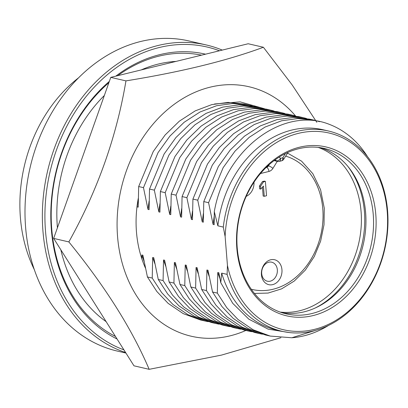 <?xml version="1.0" encoding="UTF-8"?>
<svg xmlns="http://www.w3.org/2000/svg" width="408" height="408" viewBox="0 0 408 408"><rect width="100%" height="100%" fill="white"/><g stroke="black" fill="none" stroke-linecap="round" stroke-linejoin="round"><path stroke-width="0.61" d="M245.886 330.455A128.041 101.582 -77 0 1 117.56 236.599A128.041 101.582 -77 0 1 177.74 101.816A128.041 101.582 -77 0 1 295.52 115.948M316.822 122.318L292.184 84.946L263.384 47.257L248.191 43.748L110.767 77.377L53.657 238.405L68.845 241.913C105.213 286.533 131.988 329.001 149.16 369.322L221.529 355.093L280.918 337.717M138.246 198.502A104.448 82.865 103 0 0 136.466 231.974A104.448 82.865 103 0 0 145.427 268.041M53.657 238.405L133.972 365.813L149.16 369.322M263.384 47.257C227.057 60.731 181.249 71.941 125.955 80.881C116.601 136.685 97.568 190.363 68.845 241.913M110.767 77.377L125.955 80.881M264.501 108.742L240.144 101.873L214.501 103.984M223.298 227.078A102.801 81.559 -77 0 1 328.358 130.978A102.801 81.559 -77 0 1 387.6 210.987A102.801 81.559 -77 0 1 282.091 331.306A102.801 81.559 -77 0 1 227.103 274.375L227.445 265.389L225.124 236.558L223.298 227.078L217.872 225.823A102.801 81.559 -77 0 1 322.937 129.724L328.358 130.978M227.445 265.389A100.97 80.106 103 0 0 320.142 327.706A100.97 80.106 103 0 0 387.218 211.594A100.97 80.106 103 0 0 304.409 132.161A100.97 80.106 103 0 0 225.124 236.558M217.872 225.823L214.297 211.67C224.966 149.374 283.473 105.748 329.531 124.435A110.119 87.363 -77 0 1 367.506 156.616M319.678 121.696L314.395 120.243L298.024 118.539L281.668 120.768L265.108 127.031L249.232 137.323L234.993 151.169L223.151 167.662L208.58 202.689L203.776 201.583L218.346 166.556L230.189 150.057L244.428 136.216L260.304 125.919L276.864 119.656L293.219 117.433L309.59 119.136L314.395 120.243M306.551 118.509L303.542 117.739L287.176 116.035L270.815 118.259L254.261 124.522L238.384 134.819L224.14 148.66L212.298 165.158L197.727 200.185L192.923 199.073L207.499 164.047L219.336 147.553L233.58 133.712L249.456 123.415L266.011 117.152L282.372 114.928L298.738 116.627L303.542 117.739M295.698 115.999L292.694 115.229L276.323 113.531L259.967 115.755L243.408 122.017L227.531 132.314L213.292 146.156L201.45 162.654L186.879 197.676L182.075 196.569L196.646 161.542L208.488 145.044L222.727 131.203L238.604 120.906L255.163 114.648L271.524 112.419L287.89 114.123L292.694 115.229M284.85 113.495L281.846 112.725L265.475 111.022L249.115 113.251L232.56 119.513L216.684 129.805L202.439 143.647L190.602 160.145L176.026 195.172L171.222 194.065L185.798 159.038L197.64 142.54L211.88 128.698L227.756 118.402L244.316 112.139L260.671 109.915L277.042 111.619L281.846 112.725M274.003 110.986L270.994 110.221L254.628 108.518L238.267 110.741L221.712 117.004L205.836 127.301L191.592 141.143L179.749 157.641L165.179 192.668L160.375 191.556L174.945 156.529L186.787 140.036L201.032 126.194L216.908 115.898L233.463 109.635L249.824 107.406L266.189 109.109L270.994 110.221M263.15 108.482L260.146 107.712L243.775 106.014L227.419 108.237L210.859 114.5L194.983 124.797L180.744 138.638L168.902 155.132L154.331 190.159L149.527 189.052L164.098 154.025L175.94 137.527L190.179 123.685L206.055 113.388L222.615 107.126L238.971 104.902L255.342 106.605L260.146 107.712M252.302 105.978L249.293 105.208L232.927 103.504L216.566 105.733L200.012 111.996L184.136 122.288L169.891 136.129L158.049 152.628L143.478 187.654L138.674 186.543L153.25 151.521L165.087 135.023L179.331 121.181L195.208 110.884L211.762 104.621L228.123 102.398L244.489 104.096L249.293 105.208M236.839 248.395A86.705 68.789 -77 0 1 299.538 147.206A86.705 68.789 -77 0 1 375.788 214.394A86.705 68.789 -77 0 1 313.084 315.578A86.705 68.789 -77 0 1 236.839 248.395M373.238 214.501A84.874 67.335 103 0 0 324.324 148.446A84.874 67.335 103 0 0 237.216 247.784A84.874 67.335 103 0 0 286.125 313.839A84.874 67.335 103 0 0 373.238 214.501M320.499 147.706A84.874 67.335 -77 0 1 365.639 212.746A84.874 67.335 -77 0 1 282.361 312.824M314.92 308.137A86.705 68.789 103 0 0 364.431 211.767A86.705 68.789 103 0 0 347.703 166.199M253.985 182.238A12.806 10.159 -77 0 1 246.228 196.34M262.303 268.158A12.806 10.159 -77 0 1 275.951 260.182A12.806 10.159 -77 0 1 281.071 276.247A12.806 10.159 -77 0 1 267.424 284.223A12.806 10.159 -77 0 1 262.303 268.158M262.364 268.622A9.756 7.742 -77 0 1 272.768 262.543A9.756 7.742 -77 0 1 276.67 274.783A9.756 7.742 -77 0 1 266.271 280.862A9.756 7.742 -77 0 1 262.364 268.622M201.547 55.162A148.165 117.545 103 0 0 117.739 75.669M108.87 82.712A148.165 117.545 103 0 0 51.75 229.072A148.165 117.545 103 0 0 115.479 336.473M117.076 339.007A149.991 118.998 -77 0 1 51.367 229.679A149.991 118.998 -77 0 1 109.339 81.391M115.821 76.138A149.991 118.998 -77 0 1 205.556 54.182M219.484 50.77A157.309 124.802 103 0 0 45.507 231.112A157.309 124.802 103 0 0 123.925 349.875M125.598 352.527A159.14 126.256 -77 0 1 42.957 231.224A159.14 126.256 -77 0 1 206.285 44.962A159.14 126.256 -77 0 1 222.263 50.092M206.285 44.962L188.924 40.953A159.14 126.256 103 0 0 25.597 227.21A159.14 126.256 103 0 0 117.3 351.069L125.934 353.063M78.571 77.811A137.19 108.839 103 0 0 20.4 217.648A137.19 108.839 103 0 0 34.287 269.55M106.126 321.642A139.801 110.91 -77 0 1 60.843 249.808M57.416 227.797A139.801 110.91 -77 0 1 90.489 111.409A139.801 110.91 -77 0 1 104.336 95.498M141.214 69.926A139.801 110.91 -77 0 1 175.986 61.414M265.379 181.376L266.536 195.743L264.257 196.299L263.43 186.074L260.727 189.088L260.508 186.323L263.548 181.82L265.379 181.376L264.292 181.121L262.466 181.57L263.548 181.82M260.508 186.323L259.422 186.074L262.466 181.57M260.727 189.088L259.646 188.838L259.422 186.074M264.257 196.299L263.17 196.049L262.477 187.44M219.983 278.802L217.775 272.508L218.856 272.763L220.759 282.662L232.739 303.333L248.834 319.168L268.148 329.154L289.41 332.561M217.331 293.102L226.751 307.642L238.027 319.5L253.133 329.771L270.254 336.08L265.455 334.973L248.329 328.664L233.223 318.388L221.947 306.53L212.527 291.995L217.331 293.102L217.775 272.508M270.254 336.08L291.832 337.763L319.076 329.276M328.517 325.431A110.119 87.363 -77 0 1 291.832 337.763M138.674 186.543L138.23 207.136L137.144 206.887L137.042 206.305M137.144 206.887L138.246 198.604M149.527 189.052L149.083 209.646L147.997 209.391L143.478 187.654M147.997 209.391L149.093 201.108M144.039 261.258L141.826 254.969L142.907 255.219L147.426 276.961L152.23 278.067L161.655 292.602L172.931 304.465L188.032 314.736L205.158 321.045L208.197 321.677M141.851 258.81L141.826 254.969M205.158 321.045L200.354 319.938L183.233 313.63L168.127 303.353L156.851 291.496L147.426 276.961M160.375 191.556L159.931 212.15L158.845 211.9L154.331 190.159M158.845 211.9L159.946 203.612M154.887 263.767L152.674 257.474L153.76 257.723L158.279 279.465L163.083 280.571L172.502 295.111L183.779 306.969L198.885 317.245L216.011 323.554L219.045 324.187M152.23 278.067L152.674 257.474M216.005 323.549L211.206 322.442L194.081 316.134L178.974 305.857L167.698 294L158.279 279.465M171.222 194.065L170.779 214.654L169.697 214.404L165.179 192.668M169.697 214.404L170.794 206.122M165.735 266.271L163.526 259.983L164.608 260.233L169.126 281.969L173.93 283.081L183.35 297.616L194.631 309.473L209.732 319.75L226.858 326.058L229.898 326.691M163.083 280.571L163.526 259.983M226.858 326.058L222.054 324.947L204.928 318.638L189.827 308.366L178.551 296.509L169.126 281.969M182.075 196.569L181.631 217.163L180.545 216.908L176.026 195.172M180.545 216.908L181.642 208.626M176.588 268.775L174.374 262.487L175.46 262.737L179.974 284.478L184.778 285.585L194.203 300.125L205.479 311.982L220.585 322.254L237.706 328.562L240.746 329.195M173.93 283.081L174.374 262.487M237.706 328.562L232.902 327.456L215.781 321.147L200.675 310.87L189.399 299.013L179.974 284.478M192.923 199.073L192.479 219.667L191.398 219.417L186.879 197.676M191.398 219.417L192.494 211.13M187.435 271.284L185.222 264.991L186.308 265.246L190.827 286.982L195.631 288.094L205.051 302.629L216.327 314.486L231.433 324.763L248.559 331.072L251.593 331.704M184.778 285.585L185.222 264.991M248.559 331.072L243.755 329.96L226.629 323.651L211.523 313.38L200.246 301.517L190.827 286.982M203.776 201.583L203.332 222.171L202.246 221.921L197.727 200.185M202.246 221.921L203.342 213.639M198.288 273.788L196.075 267.5L197.156 267.75L201.674 289.486L206.479 290.598L215.903 305.133L227.179 316.99L242.281 327.267L259.406 333.576L262.446 334.208M195.631 288.094L196.075 267.5M259.406 333.576L254.602 332.464L237.481 326.155L222.375 315.884L211.099 304.026L201.674 289.486M214.297 211.67L214.18 224.681L213.093 224.431L208.58 202.689M213.093 224.431L214.195 216.143M209.136 276.293L206.922 270.004L208.009 270.254L212.527 291.995M206.479 290.598L206.922 270.004M282.091 331.306L276.67 330.052A102.801 81.559 -77 0 1 221.677 273.12L227.103 274.375M220.759 282.662L221.677 273.12M280.133 312.079A84.874 67.335 103 0 0 361.085 211.696A84.874 67.335 103 0 0 318.169 147.395M251.297 289.262A68.779 54.565 103 0 0 322.799 208.988A68.779 54.565 103 0 0 285.666 156.116M266.077 167.499L266.49 167.402A3.657 2.066 76.3 0 1 268.943 171.452A7.319 5.804 103 0 0 272.921 168.361A3.657 0.877 31.8 0 0 268.479 165.852A3.657 2.902 -77 0 1 266.49 167.402L266.24 167.341M277.267 161.344L272.921 168.361M268.943 171.452L260.498 173.522M267.939 165.73L268.479 165.852L269.331 164.475M279.24 161.4A3.657 2.066 -103.7 0 0 280.541 158.345L282.8 157.794A3.657 2.066 76.3 0 1 281.5 160.844L279.24 161.4A3.657 3.657 0 0 1 277.547 161.41A3.657 2.902 103 0 1 276.502 160.864A3.657 2.045 -48.6 0 0 280.541 158.345L279.138 157.111M274.385 160.375L276.502 160.864L275.237 159.752M285.411 153.581L282.8 157.794A3.657 0.877 31.8 0 1 283.744 159.217A3.657 3.657 0 0 1 281.5 160.844M254.424 293.449L268.102 293.061L281.622 288.849L294.255 281.051L305.332 270.091L314.277 256.555L320.611 241.169L324.008 224.752L324.273 208.192L320.581 189.735L312.809 173.65L301.522 161.124L287.533 153.102M274.074 160.609L277.547 161.41M287.982 152.373L283.744 159.217"/></g></svg>
